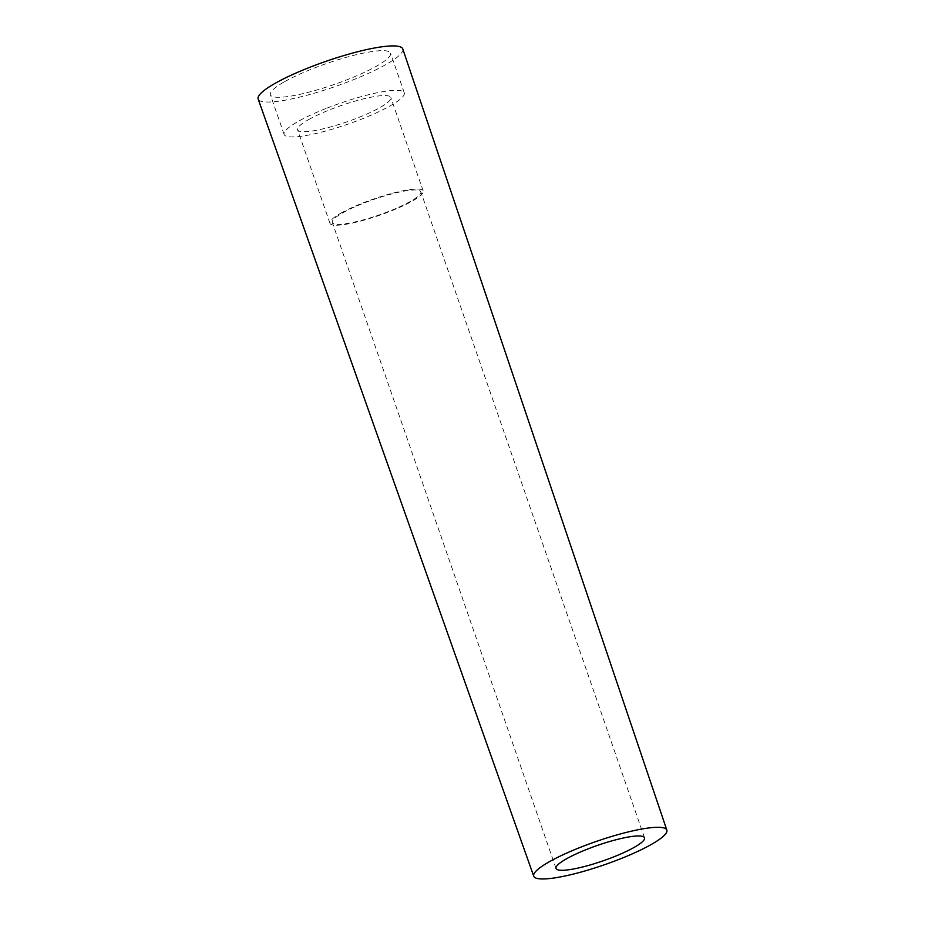 <?xml version="1.0" encoding="UTF-8"?>
<svg xmlns="http://www.w3.org/2000/svg" width="925" height="925" viewBox="0 0 925 925"><rect width="100%" height="100%" fill="white"/><g stroke="black" fill="none" stroke-linecap="round" stroke-linejoin="round"><path stroke-width="0.69" stroke-dasharray="4.62 3.47" d="M326.826 108.179A63.571 11.146 -19.1 0 1 404.283 92.835A63.571 11.146 -19.1 0 1 390.096 105.912A63.571 11.146 -19.1 0 1 325.184 131.177A63.571 11.146 -19.1 0 1 284.125 134.449A63.571 11.146 -19.1 0 1 298.324 121.36A63.571 11.146 -19.1 0 1 326.826 108.179M284.588 81.701A63.571 11.146 -19.1 0 1 349.488 56.437A63.571 11.146 -19.1 0 1 390.547 53.176A63.571 11.146 -19.1 0 1 376.359 66.253A63.571 11.146 -19.1 0 1 302.371 93.783A63.571 11.146 -19.1 0 1 270.389 94.778A63.571 11.146 -19.1 0 1 284.588 81.701M340.967 213.132A49.337 8.649 -19.1 0 1 391.344 193.533A49.337 8.649 -19.1 0 1 423.199 190.989A49.337 8.649 -19.1 0 1 412.192 201.141A49.337 8.649 -19.1 0 1 361.814 220.751A49.337 8.649 -19.1 0 1 329.959 223.283A49.337 8.649 -19.1 0 1 340.967 213.132M308.592 119.637A49.337 8.649 -19.1 0 1 358.969 100.027A49.337 8.649 -19.1 0 1 390.824 97.495A49.337 8.649 -19.1 0 1 379.817 107.647A49.337 8.649 -19.1 0 1 329.439 127.245A49.337 8.649 -19.1 0 1 297.584 129.789A49.337 8.649 -19.1 0 1 308.592 119.637M402.78 48.956A76.521 13.424 -19.1 0 1 394.536 59.165A76.521 13.424 -19.1 0 1 391.344 61.304A76.521 13.424 -19.1 0 1 312.164 93.807A76.521 13.424 -19.1 0 1 258.168 99.033M342.782 212.831A46.828 8.209 -19.1 0 1 390.593 194.227A46.828 8.209 -19.1 0 1 420.829 191.822A46.828 8.209 -19.1 0 1 410.376 201.453A46.828 8.209 -19.1 0 1 362.565 220.058A46.828 8.209 -19.1 0 1 332.329 222.463A46.828 8.209 -19.1 0 1 342.782 212.831M404.283 92.835L390.547 53.176M423.199 190.989L390.824 97.495M644.528 837.807L420.829 191.822M329.959 223.283L297.584 129.789M556.029 868.459L332.329 222.463M284.125 134.449L270.389 94.778"/><path stroke-width="1.39" d="M566.482 858.816A46.828 8.209 -19.1 0 1 614.293 840.212A46.828 8.209 -19.1 0 1 644.528 837.807A46.828 8.209 -19.1 0 1 634.076 847.439A46.828 8.209 -19.1 0 1 586.265 866.043A46.828 8.209 -19.1 0 1 556.029 868.459A46.828 8.209 -19.1 0 1 566.482 858.816M656.299 841.472A70.427 12.349 -19.1 0 1 579.57 872.46A70.427 12.349 -19.1 0 1 533.725 876.195A70.427 12.349 -19.1 0 1 544.247 864.794A70.427 12.349 -19.1 0 1 617.206 834.847A70.427 12.349 -19.1 0 1 666.832 830.107A70.427 12.349 -19.1 0 1 656.299 841.472M533.725 876.195L258.168 99.033A76.521 13.424 -19.1 0 1 269.591 86.649A76.521 13.424 -19.1 0 1 348.864 54.112A76.521 13.424 -19.1 0 1 402.78 48.956L666.832 830.107"/></g></svg>
